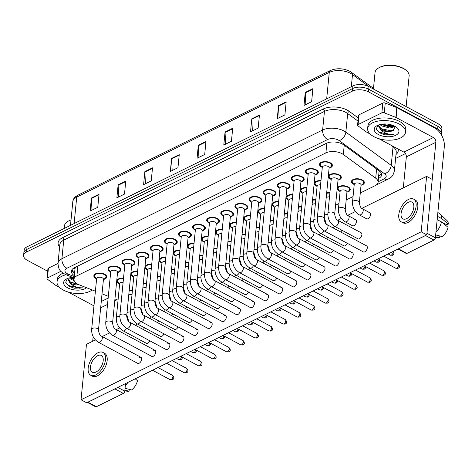 <?xml version="1.0" encoding="UTF-8"?>
<svg xmlns="http://www.w3.org/2000/svg" width="472" height="472" viewBox="0 0 472 472"><rect width="100%" height="100%" fill="white"/><g stroke="black" fill="none" stroke-linecap="round" stroke-linejoin="round"><path stroke-width="0.71" d="M339.799 191.349A6.472 3.292 5.6 0 1 339.48 191.184A6.472 3.292 5.6 0 1 337.368 188.417A6.472 3.292 5.6 0 1 341.344 185.815A6.472 3.292 5.6 0 1 348.135 186.912A6.472 3.292 5.6 0 1 350.248 189.679A6.472 3.292 5.6 0 1 347.298 192.08M353.906 184.381A6.472 3.292 5.6 0 1 353.587 184.222A6.472 3.292 5.6 0 1 351.475 181.454A6.472 3.292 5.6 0 1 355.445 178.853A6.472 3.292 5.6 0 1 362.242 179.95A6.472 3.292 5.6 0 1 364.354 182.717A6.472 3.292 5.6 0 1 361.399 185.118M316.777 186.257A6.472 3.292 5.6 0 1 316.458 186.098A6.472 3.292 5.6 0 1 314.346 183.331A6.472 3.292 5.6 0 1 320.984 180.67M302.67 193.225A6.472 3.292 5.6 0 1 302.351 193.06A6.472 3.292 5.6 0 1 300.239 190.293A6.472 3.292 5.6 0 1 306.883 187.638M288.563 200.187A6.472 3.292 5.6 0 1 288.245 200.028A6.472 3.292 5.6 0 1 286.132 197.261A6.472 3.292 5.6 0 1 292.776 194.6M274.462 207.149A6.472 3.292 5.6 0 1 274.143 206.99A6.472 3.292 5.6 0 1 272.031 204.223A6.472 3.292 5.6 0 1 278.669 201.562M260.355 214.117A6.472 3.292 5.6 0 1 260.037 213.958A6.472 3.292 5.6 0 1 257.924 211.185A6.472 3.292 5.6 0 1 264.568 208.53M246.254 221.079A6.472 3.292 5.6 0 1 245.936 220.92A6.472 3.292 5.6 0 1 243.823 218.152A6.472 3.292 5.6 0 1 250.461 215.492M232.147 228.047A6.472 3.292 5.6 0 1 231.829 227.882A6.472 3.292 5.6 0 1 229.716 225.114A6.472 3.292 5.6 0 1 236.36 222.459M218.04 235.009A6.472 3.292 5.6 0 1 217.722 234.85A6.472 3.292 5.6 0 1 215.61 232.082A6.472 3.292 5.6 0 1 222.253 229.422M203.939 241.971A6.472 3.292 5.6 0 1 203.621 241.811A6.472 3.292 5.6 0 1 201.509 239.044A6.472 3.292 5.6 0 1 208.146 236.383M189.832 248.939A6.472 3.292 5.6 0 1 189.514 248.779A6.472 3.292 5.6 0 1 187.402 246.006A6.472 3.292 5.6 0 1 194.045 243.351M175.726 255.901A6.472 3.292 5.6 0 1 175.413 255.741A6.472 3.292 5.6 0 1 173.301 252.974A6.472 3.292 5.6 0 1 179.938 250.313M161.625 262.869A6.472 3.292 5.6 0 1 161.306 262.703A6.472 3.292 5.6 0 1 159.194 259.936A6.472 3.292 5.6 0 1 165.837 257.281M147.518 269.831A6.472 3.292 5.6 0 1 147.199 269.671A6.472 3.292 5.6 0 1 145.087 266.904A6.472 3.292 5.6 0 1 151.73 264.243M133.417 276.793A6.472 3.292 5.6 0 1 133.098 276.633A6.472 3.292 5.6 0 1 130.986 273.866A6.472 3.292 5.6 0 1 137.623 271.205M119.31 283.76A6.472 3.292 5.6 0 1 118.991 283.601A6.472 3.292 5.6 0 1 116.879 280.828A6.472 3.292 5.6 0 1 123.522 278.173M330.878 179.295A6.472 3.292 5.6 0 1 330.559 179.136A6.472 3.292 5.6 0 1 328.447 176.363A6.472 3.292 5.6 0 1 332.424 173.761A6.472 3.292 5.6 0 1 339.215 174.858A6.472 3.292 5.6 0 1 341.327 177.625A6.472 3.292 5.6 0 1 338.377 180.027M307.856 174.203A6.472 3.292 5.6 0 1 307.537 174.044A6.472 3.292 5.6 0 1 305.425 171.277A6.472 3.292 5.6 0 1 309.396 168.675A6.472 3.292 5.6 0 1 316.193 169.772A6.472 3.292 5.6 0 1 318.305 172.54A6.472 3.292 5.6 0 1 315.355 174.941M293.749 181.171A6.472 3.292 5.6 0 1 293.431 181.006A6.472 3.292 5.6 0 1 291.318 178.239A6.472 3.292 5.6 0 1 295.295 175.637A6.472 3.292 5.6 0 1 302.086 176.734A6.472 3.292 5.6 0 1 304.198 179.502A6.472 3.292 5.6 0 1 301.248 181.903M279.642 188.133A6.472 3.292 5.6 0 1 279.33 187.974A6.472 3.292 5.6 0 1 277.217 185.207A6.472 3.292 5.6 0 1 281.188 182.605A6.472 3.292 5.6 0 1 287.985 183.697A6.472 3.292 5.6 0 1 290.097 186.47A6.472 3.292 5.6 0 1 287.141 188.871M265.541 195.101A6.472 3.292 5.6 0 1 265.223 194.936A6.472 3.292 5.6 0 1 263.111 192.169A6.472 3.292 5.6 0 1 267.081 189.567A6.472 3.292 5.6 0 1 273.878 190.664A6.472 3.292 5.6 0 1 275.99 193.431A6.472 3.292 5.6 0 1 273.04 195.833M251.434 202.063A6.472 3.292 5.6 0 1 251.116 201.904A6.472 3.292 5.6 0 1 249.004 199.131A6.472 3.292 5.6 0 1 252.98 196.529A6.472 3.292 5.6 0 1 259.777 197.626A6.472 3.292 5.6 0 1 261.889 200.393A6.472 3.292 5.6 0 1 258.933 202.801M237.333 209.025A6.472 3.292 5.6 0 1 237.015 208.866A6.472 3.292 5.6 0 1 234.903 206.099A6.472 3.292 5.6 0 1 238.873 203.497A6.472 3.292 5.6 0 1 245.67 204.594A6.472 3.292 5.6 0 1 247.782 207.361A6.472 3.292 5.6 0 1 244.832 209.763M223.227 215.993A6.472 3.292 5.6 0 1 222.908 215.828A6.472 3.292 5.6 0 1 220.796 213.061A6.472 3.292 5.6 0 1 224.772 210.459A6.472 3.292 5.6 0 1 231.563 211.556A6.472 3.292 5.6 0 1 233.675 214.323A6.472 3.292 5.6 0 1 230.725 216.725M209.12 222.955A6.472 3.292 5.6 0 1 208.807 222.796A6.472 3.292 5.6 0 1 206.695 220.029A6.472 3.292 5.6 0 1 210.665 217.427A6.472 3.292 5.6 0 1 217.462 218.518A6.472 3.292 5.6 0 1 219.574 221.291A6.472 3.292 5.6 0 1 216.618 223.693M195.019 229.923A6.472 3.292 5.6 0 1 194.7 229.758A6.472 3.292 5.6 0 1 192.588 226.991A6.472 3.292 5.6 0 1 196.558 224.389A6.472 3.292 5.6 0 1 203.355 225.486A6.472 3.292 5.6 0 1 205.468 228.253A6.472 3.292 5.6 0 1 202.517 230.655M180.912 236.885A6.472 3.292 5.6 0 1 180.593 236.726A6.472 3.292 5.6 0 1 178.481 233.953A6.472 3.292 5.6 0 1 182.457 231.351A6.472 3.292 5.6 0 1 189.254 232.448A6.472 3.292 5.6 0 1 191.367 235.215A6.472 3.292 5.6 0 1 188.411 237.622M166.811 243.847A6.472 3.292 5.6 0 1 166.492 243.688A6.472 3.292 5.6 0 1 164.38 240.921A6.472 3.292 5.6 0 1 168.351 238.319A6.472 3.292 5.6 0 1 175.147 239.416A6.472 3.292 5.6 0 1 177.26 242.183A6.472 3.292 5.6 0 1 174.304 244.584M152.704 250.815A6.472 3.292 5.6 0 1 152.385 250.65A6.472 3.292 5.6 0 1 150.273 247.883A6.472 3.292 5.6 0 1 154.25 245.281A6.472 3.292 5.6 0 1 161.04 246.378A6.472 3.292 5.6 0 1 163.153 249.145A6.472 3.292 5.6 0 1 160.203 251.547M138.597 257.777A6.472 3.292 5.6 0 1 138.284 257.618A6.472 3.292 5.6 0 1 136.172 254.85A6.472 3.292 5.6 0 1 140.143 252.249A6.472 3.292 5.6 0 1 146.94 253.34A6.472 3.292 5.6 0 1 149.052 256.113A6.472 3.292 5.6 0 1 146.096 258.514M124.496 264.745A6.472 3.292 5.6 0 1 124.177 264.58A6.472 3.292 5.6 0 1 122.065 261.812A6.472 3.292 5.6 0 1 126.036 259.211A6.472 3.292 5.6 0 1 132.833 260.308A6.472 3.292 5.6 0 1 134.945 263.075A6.472 3.292 5.6 0 1 131.995 265.476M110.389 271.707A6.472 3.292 5.6 0 1 110.07 271.548A6.472 3.292 5.6 0 1 107.958 268.774A6.472 3.292 5.6 0 1 111.935 266.173A6.472 3.292 5.6 0 1 118.732 267.27A6.472 3.292 5.6 0 1 120.844 270.037A6.472 3.292 5.6 0 1 117.888 272.444M96.288 278.669A6.472 3.292 5.6 0 1 95.969 278.51A6.472 3.292 5.6 0 1 93.857 275.742A6.472 3.292 5.6 0 1 97.828 273.14A6.472 3.292 5.6 0 1 104.625 274.238A6.472 3.292 5.6 0 1 106.737 277.005A6.472 3.292 5.6 0 1 103.781 279.406M321.957 167.241A6.472 3.292 5.6 0 1 321.638 167.082A6.472 3.292 5.6 0 1 319.526 164.309A6.472 3.292 5.6 0 1 323.503 161.707A6.472 3.292 5.6 0 1 330.3 162.805A6.472 3.292 5.6 0 1 332.412 165.572A6.472 3.292 5.6 0 1 329.456 167.979M360.283 192.995L375.146 185.661A11.422 5.811 -174.4 0 0 378.078 182.245A11.422 5.811 -174.4 0 0 375.694 178.204L343.321 154.492A11.422 5.811 -174.4 0 0 341.976 153.654A11.422 5.811 -174.4 0 0 325.898 152.893L76.912 275.837A11.422 5.811 -174.4 0 0 73.986 279.247A11.422 5.811 -174.4 0 0 79.29 284.864L95.397 291.218M73.986 279.247L75.007 268.816A11.422 5.811 5.6 0 1 75.732 267.087M378.078 182.245L379.116 170.893A11.422 7.452 -53.8 0 0 379.187 170.852M335.568 205.202L338.949 203.532M346.183 199.963L353.05 196.57M102.029 293.838L108.318 296.322M114.95 298.935L118.047 300.162M326.671 192.877A6.472 3.292 5.6 0 1 329.904 192.723M312.57 199.839A6.472 3.292 5.6 0 1 315.797 199.685M298.463 206.807A6.472 3.292 5.6 0 1 301.697 206.653M284.356 213.769A6.472 3.292 5.6 0 1 287.59 213.615M270.255 220.731A6.472 3.292 5.6 0 1 273.489 220.583M256.148 227.699A6.472 3.292 5.6 0 1 259.382 227.545M242.047 234.661A6.472 3.292 5.6 0 1 245.275 234.507M227.941 241.629A6.472 3.292 5.6 0 1 231.174 241.475M213.834 248.591A6.472 3.292 5.6 0 1 217.067 248.437M199.733 255.553A6.472 3.292 5.6 0 1 202.966 255.405M185.626 262.52A6.472 3.292 5.6 0 1 188.859 262.367M171.525 269.482A6.472 3.292 5.6 0 1 174.752 269.329M157.418 276.45A6.472 3.292 5.6 0 1 160.651 276.297M143.311 283.412A6.472 3.292 5.6 0 1 146.544 283.259M129.21 290.374A6.472 3.292 5.6 0 1 132.443 290.227M71.567 277.495A15.228 7.753 -174.4 0 0 74.098 278.073M382.178 124.124A15.228 7.753 -174.4 0 0 392.12 125.104M47.684 271.252L27.329 260.326A11.422 5.811 5.6 0 1 23.6 255.44L23.854 252.833A11.422 5.811 5.6 0 1 26.786 249.422L352.667 88.512A11.422 5.811 5.6 0 1 368.738 89.267L437.916 126.39A11.422 5.811 5.6 0 1 441.644 131.275A11.422 5.811 5.6 0 0 437.916 126.39L368.738 89.267A11.422 5.811 5.6 0 0 352.667 88.512L26.786 249.422A11.422 5.811 5.6 0 0 23.854 252.833L24.113 250.225A11.422 5.811 5.6 0 1 27.04 246.815L352.92 85.904A11.422 5.811 5.6 0 1 368.998 86.659L438.169 123.776A11.422 5.811 5.6 0 1 441.898 128.667L441.391 133.883A11.422 5.811 5.6 0 1 441.226 134.597M91.981 210.152L91.397 198.494A3.044 2.03 -116.3 0 1 91.409 198.022L90.128 211.061L97.763 207.291L99.043 194.246L91.409 198.022M118.708 196.948L118.13 185.29A3.044 2.03 -116.3 0 1 118.142 184.817L116.861 197.862L124.496 194.092L125.776 181.047L118.142 184.817M145.441 183.75L144.863 172.091A3.044 2.03 -116.3 0 1 144.869 171.619L143.594 184.664L151.229 180.894L152.509 167.849L144.869 171.619M172.174 170.551L171.596 158.893A3.044 2.03 -116.3 0 1 171.602 158.421L170.327 171.466L177.962 167.696L179.242 154.651L171.602 158.421M305.838 104.554L305.254 92.895A3.044 2.03 -116.3 0 1 305.266 92.424L303.986 105.468L311.626 101.698L312.906 88.653L305.266 92.424M279.105 117.752L278.521 106.094A3.044 2.03 -116.3 0 1 278.533 105.622L277.253 118.667L284.893 114.897L286.174 101.852L278.533 105.622M252.372 130.95L251.788 119.292A3.044 2.03 -116.3 0 1 251.8 118.82L250.52 131.865L258.16 128.095L259.441 115.05L251.8 118.82M225.64 144.155L225.061 132.49A3.044 2.03 -116.3 0 1 225.067 132.024L223.787 145.063L231.427 141.293L232.708 128.248L225.067 132.024M198.907 157.353L198.328 145.695A3.044 2.03 -116.3 0 1 198.334 145.223L197.06 158.267L204.695 154.492L205.975 141.452L198.334 145.223M378.444 178.463L378.686 178.345A11.422 5.811 -174.4 0 0 381.618 174.935A11.422 5.811 -174.4 0 0 379.24 170.893L343.793 144.934A11.422 5.811 -174.4 0 0 342.442 144.09A11.422 5.811 -174.4 0 0 326.37 143.335L74.322 267.783A11.422 5.811 -174.4 0 0 71.396 271.199A11.422 5.811 -174.4 0 0 74.34 275.624M74.033 278.728A15.228 7.753 5.6 0 1 70.564 277.861A15.228 7.753 5.6 0 0 74.033 278.728M393.471 125.605A15.228 7.753 5.6 0 1 381.169 124.496A15.228 7.753 5.6 0 0 393.471 125.605M23.6 255.44A11.422 5.811 5.6 0 1 26.532 252.03L352.413 91.12A11.422 5.811 5.6 0 1 368.484 91.875L437.662 128.998A11.422 5.811 5.6 0 1 441.391 133.883M405.43 153.601L395.601 158.456M74.594 273.017A11.422 5.811 5.6 0 1 71.815 269.919M381.453 173.602A11.422 5.811 5.6 0 1 378.945 175.737L378.703 175.855M324.105 230.849C319.444 227.858 317.184 223.563 317.326 217.958L322.305 167.218A3.428 1.746 5.6 0 1 324.406 165.837A3.428 1.746 5.6 0 1 328.005 166.421A3.428 1.746 5.6 0 1 329.126 167.885L324.146 218.624C324.73 222.395 325.798 224.454 327.344 224.814A3.428 1.87 118.2 0 1 327.798 227.705A3.428 1.87 118.2 0 1 325.432 230.767A3.428 1.87 118.2 0 1 325.291 230.832A3.428 1.87 118.2 0 1 324.105 230.849L363.416 251.948A3.428 1.87 -61.8 0 0 364.744 251.865A3.428 1.87 -61.8 0 0 367.11 248.797A3.428 1.87 -61.8 0 0 366.656 245.912A3.428 1.87 -61.8 0 0 365.322 245.995M322.264 167.625L320.748 165.725A5.711 2.909 5.6 0 1 320.287 164.386A5.711 2.909 5.6 0 1 323.792 162.091A5.711 2.909 5.6 0 1 329.786 163.058A5.711 2.909 5.6 0 1 331.651 165.501A5.711 2.909 5.6 0 1 330.937 166.728L329.084 168.292M327.875 213.444L331.226 179.272A3.428 1.746 5.6 0 1 333.326 177.891A3.428 1.746 5.6 0 1 336.925 178.475A3.428 1.746 5.6 0 1 338.041 179.938L334.689 214.117C335.273 217.881 336.341 219.94 337.887 220.3A3.428 1.87 118.2 0 1 338.56 222.188A3.428 1.87 118.2 0 1 335.834 226.318A3.428 1.87 118.2 0 1 334.648 226.342C329.987 223.344 327.727 219.049 327.875 213.444A3.428 1.746 5.6 0 1 328.612 212.494A3.428 1.746 5.6 0 1 333.574 212.648A3.428 1.746 5.6 0 1 334.689 214.117M331.185 179.679L329.668 177.779A5.711 2.909 5.6 0 1 329.208 176.44A5.711 2.909 5.6 0 1 332.713 174.144A5.711 2.909 5.6 0 1 338.707 175.112A5.711 2.909 5.6 0 1 340.572 177.555A5.711 2.909 5.6 0 1 339.858 178.776L338.005 180.345M352.519 201.969L354.248 184.357A3.428 1.746 5.6 0 1 356.354 182.983A3.428 1.746 5.6 0 1 359.947 183.561A3.428 1.746 5.6 0 1 361.068 185.03L359.339 202.635C359.924 206.4 360.991 208.465 362.537 208.825A3.428 1.87 118.2 0 1 363.204 210.713A3.428 1.87 118.2 0 1 360.484 214.843A3.428 1.87 118.2 0 1 359.298 214.86C354.637 211.869 352.377 207.574 352.519 201.969A3.428 1.746 5.6 0 1 353.262 201.019A3.428 1.746 5.6 0 1 358.224 201.172A3.428 1.746 5.6 0 1 359.339 202.635M354.207 184.764L352.696 182.87A5.711 2.909 5.6 0 1 352.23 181.525A5.711 2.909 5.6 0 1 355.735 179.23A5.711 2.909 5.6 0 1 361.735 180.198A5.711 2.909 5.6 0 1 363.593 182.64A5.711 2.909 5.6 0 1 362.879 183.868L361.027 185.431M309.998 237.817C305.337 234.826 303.077 230.525 303.225 224.926L308.198 174.18A3.428 1.746 5.6 0 1 310.305 172.805A3.428 1.746 5.6 0 1 313.898 173.383A3.428 1.746 5.6 0 1 315.019 174.852L310.045 225.592C310.629 229.357 311.691 231.422 313.237 231.776A3.428 1.87 118.2 0 1 313.697 234.667A3.428 1.87 118.2 0 1 311.331 237.735A3.428 1.87 118.2 0 1 311.19 237.799A3.428 1.87 118.2 0 1 309.998 237.817L349.309 258.91A3.428 1.87 -61.8 0 0 350.643 258.827A3.428 1.87 -61.8 0 0 353.009 255.759A3.428 1.87 -61.8 0 0 352.549 252.874A3.428 1.87 -61.8 0 0 351.215 252.957M308.157 174.587L306.647 172.693A5.711 2.909 5.6 0 1 306.18 171.348A5.711 2.909 5.6 0 1 309.685 169.053A5.711 2.909 5.6 0 1 315.685 170.02A5.711 2.909 5.6 0 1 317.55 172.463A5.711 2.909 5.6 0 1 316.83 173.69L314.977 175.254M295.891 244.779C291.236 241.788 288.976 237.493 289.118 231.888L294.097 181.148A3.428 1.746 5.6 0 1 296.198 179.767A3.428 1.746 5.6 0 1 299.797 180.351A3.428 1.746 5.6 0 1 300.912 181.814L295.938 232.554C296.522 236.319 297.584 238.384 299.136 238.743A3.428 1.87 118.2 0 1 299.59 241.629A3.428 1.87 118.2 0 1 297.224 244.697A3.428 1.87 118.2 0 1 297.083 244.762A3.428 1.87 118.2 0 1 295.891 244.779L335.203 265.878A3.428 1.87 -61.8 0 0 336.536 265.789A3.428 1.87 -61.8 0 0 338.902 262.727A3.428 1.87 -61.8 0 0 338.448 259.836A3.428 1.87 -61.8 0 0 337.114 259.924M294.056 181.555L292.54 179.655A5.711 2.909 5.6 0 1 292.079 178.316A5.711 2.909 5.6 0 1 295.584 176.021A5.711 2.909 5.6 0 1 301.578 176.988A5.711 2.909 5.6 0 1 303.443 179.431A5.711 2.909 5.6 0 1 302.729 180.652L300.876 182.221M281.79 251.747C277.129 248.756 274.869 244.455 275.017 238.85L279.99 188.11A3.428 1.746 5.6 0 1 282.091 186.735A3.428 1.746 5.6 0 1 285.69 187.313A3.428 1.746 5.6 0 1 286.811 188.776L281.837 239.522C282.415 243.286 283.483 245.346 285.029 245.705A3.428 1.87 118.2 0 1 285.489 248.596A3.428 1.87 118.2 0 1 283.123 251.659A3.428 1.87 118.2 0 1 282.976 251.723A3.428 1.87 118.2 0 1 281.79 251.747L321.102 272.84A3.428 1.87 -61.8 0 0 322.435 272.757A3.428 1.87 -61.8 0 0 324.801 269.689A3.428 1.87 -61.8 0 0 324.341 266.804A3.428 1.87 -61.8 0 0 323.007 266.887M279.949 188.517L278.439 186.617A5.711 2.909 5.6 0 1 277.973 185.278A5.711 2.909 5.6 0 1 281.477 182.983A5.711 2.909 5.6 0 1 287.472 183.95A5.711 2.909 5.6 0 1 289.336 186.393A5.711 2.909 5.6 0 1 288.622 187.62L286.769 189.183M267.683 258.709C263.022 255.718 260.768 251.423 260.91 245.818L265.883 195.078A3.428 1.746 5.6 0 1 267.99 193.697A3.428 1.746 5.6 0 1 271.589 194.275A3.428 1.746 5.6 0 1 272.704 195.744L267.73 246.484C268.314 250.248 269.376 252.313 270.922 252.673A3.428 1.87 118.2 0 1 271.382 255.558A3.428 1.87 118.2 0 1 269.016 258.627A3.428 1.87 118.2 0 1 268.875 258.691A3.428 1.87 118.2 0 1 267.683 258.709L306.995 279.808A3.428 1.87 -61.8 0 0 308.328 279.719A3.428 1.87 -61.8 0 0 310.694 276.657A3.428 1.87 -61.8 0 0 310.234 273.766A3.428 1.87 -61.8 0 0 308.906 273.848M265.848 195.479L264.332 193.585A5.711 2.909 5.6 0 1 263.866 192.246A5.711 2.909 5.6 0 1 267.376 189.95A5.711 2.909 5.6 0 1 273.371 190.912A5.711 2.909 5.6 0 1 275.235 193.355A5.711 2.909 5.6 0 1 274.521 194.582L272.663 196.151M323.993 230.79A3.428 1.87 118.2 0 1 321.733 233.286A3.428 1.87 118.2 0 1 320.541 233.304C315.88 230.312 313.626 226.011 313.768 220.412L317.119 186.233A3.428 1.746 5.6 0 1 320.577 184.823M317.078 186.641L315.567 184.747A5.711 2.909 5.6 0 1 315.101 183.401A5.711 2.909 5.6 0 1 320.948 181.059M309.892 237.758A3.428 1.87 118.2 0 1 307.626 240.248A3.428 1.87 118.2 0 1 306.44 240.266C301.779 237.274 299.519 232.979 299.661 227.374L303.012 193.201A3.428 1.746 5.6 0 1 306.476 191.785M302.977 193.603L301.46 191.709A5.711 2.909 5.6 0 1 300.994 190.369A5.711 2.909 5.6 0 1 306.841 188.021M295.785 244.72A3.428 1.87 118.2 0 1 293.525 247.216A3.428 1.87 118.2 0 1 292.333 247.234C287.672 244.242 285.412 239.941 285.56 234.336L288.911 200.163A3.428 1.746 5.6 0 1 292.369 198.753M288.87 200.57L287.354 198.671A5.711 2.909 5.6 0 1 286.893 197.331A5.711 2.909 5.6 0 1 292.74 194.983M358.065 124.584A1.906 0.968 -174.4 0 0 357.575 125.157L358.531 115.369A1.906 0.968 5.6 0 1 359.021 114.802L358.065 124.584L381.866 112.832L382.827 103.049A1.906 0.968 5.6 0 1 385.24 103.055L396.799 107.616A1.906 0.968 5.6 0 1 397.064 107.734L434.34 127.741A15.228 10.142 -116.3 0 1 444.305 146.821L435.385 237.799A1.906 1.038 118.2 0 1 433.957 240.059L425.52 235.534A1.906 1.038 -61.8 0 0 425.88 235.292M359.021 114.802L382.827 103.049M398.179 248.968A1.906 1.038 -61.8 0 0 398.533 248.856L406.97 253.387L433.957 240.059M406.97 253.387A1.906 1.038 118.2 0 1 406.227 253.434L398.038 249.039M398.533 248.856L425.52 235.534M435.385 237.799L426.953 233.274L435.874 142.29A3.805 2.537 63.7 0 0 433.379 137.523L396.102 117.516A1.906 0.968 -174.4 0 0 395.843 117.398L384.285 112.837A1.906 0.968 -174.4 0 0 381.866 112.832M403.3 187.897L406.339 156.875A3.805 2.537 63.7 0 0 403.849 152.102L378.845 138.685M357.575 125.157A1.906 0.968 -174.4 0 0 357.971 125.829L366.343 131.959A1.906 0.968 -174.4 0 0 366.573 132.101L370.119 134.007M47.46 277.949A1.906 0.968 -174.4 0 0 46.97 278.521L47.926 268.739A1.906 0.968 5.6 0 1 48.415 268.167L47.46 277.949L60.912 271.306M48.415 268.167L57.997 263.441M125.522 383.6L124.779 391.17A1.906 1.038 118.2 0 1 123.351 393.424L114.914 388.898A1.906 1.038 -61.8 0 0 115.274 388.657M87.574 402.333A1.906 1.038 -61.8 0 0 87.928 402.227L96.359 406.752L123.351 393.424M96.359 406.752A1.906 1.038 118.2 0 1 95.621 406.799L87.432 402.404M87.928 402.227L114.914 388.898M92.689 341.262L93.143 336.648M93.952 305.968A3.805 2.537 63.7 0 0 93.244 305.472L68.239 292.056M46.97 278.521A1.906 0.968 -174.4 0 0 47.365 279.194L55.737 285.33A1.906 0.968 -174.4 0 0 55.961 285.466L59.513 287.371M373.853 136.656A19.033 9.688 5.6 0 1 367.641 128.514A19.033 9.688 5.6 0 1 379.329 120.861A19.033 9.688 5.6 0 1 399.312 124.083A19.033 9.688 5.6 0 1 405.525 132.231A19.033 9.688 5.6 0 1 393.837 139.883A19.033 9.688 5.6 0 1 373.853 136.656M367.641 128.514L367.894 125.906A19.033 9.688 5.6 0 1 379.582 118.254A19.033 9.688 5.6 0 1 399.566 121.475A19.033 9.688 5.6 0 1 405.778 129.617L405.525 132.231M373.423 89.031L375.033 72.611A17.128 8.72 5.6 0 1 378.839 67.803A17.128 8.72 5.6 0 1 403.536 68.623A17.128 8.72 5.6 0 1 406.333 70.499A17.128 8.72 5.6 0 1 409.13 75.951L406.126 106.584M378.839 67.803L379.488 67.437A16.367 8.331 5.6 0 1 403.094 68.222A16.367 8.331 5.6 0 1 405.761 70.015L406.333 70.499M380.933 124.319L389.966 127.045L394.462 126.053M379.948 124.537L381.547 125.859L389.86 128.083L395.194 126.443M378.485 125.216L381.24 128.962C385.164 131.116 389.028 131.7 392.834 130.714L395.412 126.573M392.834 130.714A8.608 4.378 5.6 0 1 381.146 129.953A8.608 4.378 5.6 0 1 380.656 129.67L378.391 125.729L378.461 124.997M378.573 124.956L378.391 125.729M394.881 126.272A12.414 6.319 5.6 0 1 396.911 127.629A12.414 6.319 5.6 0 1 394.633 135.765A12.414 6.319 5.6 0 1 378.278 134.467A12.414 6.319 5.6 0 1 376.986 125.676A12.414 6.319 5.6 0 1 394.881 126.272M378.019 125.174L376.29 128.903L379.388 132.72L384.898 134.88L393.318 134.449C388.544 134.608 384.456 133.169 381.046 130.113L380.656 129.67M381.111 124.455L390.94 126.567L394.374 126.107M380.703 128.596L390.533 130.709L394.091 130.213M376.544 129.723L379.264 132.16L390.132 134.85L393.318 134.449M92.193 289.955A19.033 9.688 5.6 0 1 63.248 290.02A19.033 9.688 5.6 0 1 57.035 281.878A19.033 9.688 5.6 0 1 66.062 274.728M57.035 281.878L57.289 279.271A19.033 9.688 5.6 0 1 63.106 273.158M64.18 228.472L64.428 225.976A17.128 8.72 5.6 0 1 68.234 221.167A17.128 8.72 5.6 0 1 71.012 219.976M68.234 221.167L68.882 220.802A16.367 8.331 5.6 0 1 71.03 219.84M70.328 277.689L73.968 279.56M69.343 277.902L70.942 279.223L74.192 280.704M67.879 278.586L70.635 282.333L78.57 284.557M79.196 284.822A8.608 4.378 5.6 0 1 70.54 283.318A8.608 4.378 5.6 0 1 70.051 283.035L67.785 279.099L67.856 278.368M67.968 278.327L67.785 279.099M86.606 287.749A12.414 6.319 5.6 0 1 67.673 287.837A12.414 6.319 5.6 0 1 66.381 279.04A12.414 6.319 5.6 0 1 72.771 277.383M67.413 278.539L65.685 282.274L68.782 286.091L74.287 288.25L82.712 287.814C77.939 287.979 73.844 286.533 70.44 283.477L70.051 283.035M70.505 277.819L73.992 279.158M70.098 281.961L77.485 284.008M65.938 283.088L68.658 285.525L79.52 288.215L82.712 287.814M345.238 209.603L346.961 191.992A3.428 1.746 5.6 0 0 345.846 190.529A3.428 1.746 5.6 0 0 342.247 189.945A3.428 1.746 5.6 0 0 340.141 191.325L338.418 208.931A3.428 1.746 5.6 0 1 339.156 207.981A3.428 1.746 5.6 0 1 344.118 208.134A3.428 1.746 5.6 0 1 345.238 209.603C345.817 213.368 346.885 215.427 348.43 215.787A3.428 1.87 118.2 0 1 349.103 217.675A3.428 1.87 118.2 0 1 346.377 221.805A3.428 1.87 118.2 0 1 345.191 221.828L352.56 225.781A3.428 1.87 -61.8 0 0 353.888 225.699A3.428 1.87 -61.8 0 0 356.254 222.631A3.428 1.87 -61.8 0 0 355.799 219.74A3.428 1.87 -61.8 0 0 354.466 219.828M340.707 231.982A3.428 1.87 -61.8 0 0 341.905 230.236M326.6 238.95A3.428 1.87 -61.8 0 0 327.798 237.198M312.493 245.912A3.428 1.87 -61.8 0 0 313.697 244.16M298.392 252.88A3.428 1.87 -61.8 0 0 299.59 251.128M284.286 259.842A3.428 1.87 -61.8 0 0 285.489 258.09M270.185 266.804A3.428 1.87 -61.8 0 0 271.382 265.058M256.078 273.772A3.428 1.87 -61.8 0 0 257.275 272.019M241.971 280.734A3.428 1.87 -61.8 0 0 243.174 278.981M227.87 287.702A3.428 1.87 -61.8 0 0 229.067 285.949M213.763 294.664A3.428 1.87 -61.8 0 0 214.966 292.911M199.662 301.626A3.428 1.87 -61.8 0 0 200.86 299.879M185.555 308.594A3.428 1.87 -61.8 0 0 186.753 306.841M171.448 315.556A3.428 1.87 -61.8 0 0 172.652 313.803M157.347 322.523A3.428 1.87 -61.8 0 0 158.545 320.771M143.24 329.486A3.428 1.87 -61.8 0 0 144.444 327.733M359.298 214.86L366.661 218.813A3.428 1.87 -61.8 0 0 367.995 218.731A3.428 1.87 -61.8 0 0 370.361 215.663A3.428 1.87 -61.8 0 0 369.901 212.778A3.428 1.87 -61.8 0 0 368.573 212.86M126.531 328.294A3.428 1.87 118.2 0 1 124.266 330.783A3.428 1.87 118.2 0 1 123.08 330.807L146.42 343.327A3.428 1.87 -61.8 0 0 147.748 343.244A3.428 1.87 -61.8 0 0 149.872 340.819M140.632 321.332A3.428 1.87 118.2 0 1 138.373 323.822A3.428 1.87 118.2 0 1 137.181 323.839L160.521 336.365A3.428 1.87 -61.8 0 0 161.855 336.282A3.428 1.87 -61.8 0 0 163.973 333.851M154.739 314.364A3.428 1.87 118.2 0 1 152.474 316.859A3.428 1.87 118.2 0 1 151.288 316.877L174.628 329.403A3.428 1.87 -61.8 0 0 175.962 329.314A3.428 1.87 -61.8 0 0 178.08 326.889M168.846 307.402A3.428 1.87 118.2 0 1 166.581 309.892A3.428 1.87 118.2 0 1 165.395 309.909L188.729 322.435A3.428 1.87 -61.8 0 0 190.063 322.352A3.428 1.87 -61.8 0 0 192.181 319.928M98.477 330.058L103.451 279.318A3.428 1.746 5.6 0 0 102.33 277.849A3.428 1.746 5.6 0 0 98.736 277.27A3.428 1.746 5.6 0 0 96.63 278.645L91.656 329.391A3.428 1.746 5.6 0 1 92.394 328.441A3.428 1.746 5.6 0 1 97.356 328.589A3.428 1.746 5.6 0 1 98.477 330.058C99.061 333.822 100.123 335.881 101.669 336.241A3.428 1.87 118.2 0 1 102.129 339.132A3.428 1.87 118.2 0 1 99.763 342.2A3.428 1.87 118.2 0 1 99.621 342.265A3.428 1.87 118.2 0 1 98.43 342.283L137.741 363.375A3.428 1.87 -61.8 0 0 139.075 363.292A3.428 1.87 -61.8 0 0 141.441 360.224A3.428 1.87 -61.8 0 0 140.98 357.339A3.428 1.87 -61.8 0 0 139.647 357.422M112.578 323.09L117.557 272.35A3.428 1.746 5.6 0 0 116.436 270.887A3.428 1.746 5.6 0 0 112.837 270.303A3.428 1.746 5.6 0 0 110.737 271.683L105.757 322.423A3.428 1.746 5.6 0 1 106.501 321.473A3.428 1.746 5.6 0 1 111.463 321.627A3.428 1.746 5.6 0 1 112.578 323.09C113.162 326.86 114.23 328.919 115.776 329.279A3.428 1.87 118.2 0 1 116.23 332.17A3.428 1.87 118.2 0 1 113.864 335.232A3.428 1.87 118.2 0 1 113.722 335.297A3.428 1.87 118.2 0 1 112.537 335.315L151.848 356.413A3.428 1.87 -61.8 0 0 153.176 356.331A3.428 1.87 -61.8 0 0 155.542 353.262A3.428 1.87 -61.8 0 0 155.087 350.377A3.428 1.87 -61.8 0 0 153.754 350.46M126.685 316.128L131.659 265.388A3.428 1.746 5.6 0 0 130.543 263.919A3.428 1.746 5.6 0 0 126.944 263.341A3.428 1.746 5.6 0 0 124.838 264.721L119.864 315.461A3.428 1.746 5.6 0 1 120.602 314.511A3.428 1.746 5.6 0 1 125.564 314.665A3.428 1.746 5.6 0 1 126.685 316.128C127.269 319.892 128.331 321.957 129.877 322.317A3.428 1.87 118.2 0 1 130.337 325.202A3.428 1.87 118.2 0 1 127.971 328.27A3.428 1.87 118.2 0 1 127.829 328.335A3.428 1.87 118.2 0 1 126.638 328.353L165.949 349.445A3.428 1.87 -61.8 0 0 167.283 349.363A3.428 1.87 -61.8 0 0 169.649 346.3A3.428 1.87 -61.8 0 0 169.188 343.409A3.428 1.87 -61.8 0 0 167.861 343.492M140.786 309.166L145.765 258.42A3.428 1.746 5.6 0 0 144.644 256.957A3.428 1.746 5.6 0 0 141.045 256.379A3.428 1.746 5.6 0 0 138.945 257.753L133.971 308.493A3.428 1.746 5.6 0 1 134.709 307.543A3.428 1.746 5.6 0 1 139.671 307.697A3.428 1.746 5.6 0 1 140.786 309.166C141.37 312.93 142.438 314.989 143.984 315.349A3.428 1.87 118.2 0 1 144.444 318.24A3.428 1.87 118.2 0 1 142.078 321.302A3.428 1.87 118.2 0 1 141.93 321.367A3.428 1.87 118.2 0 1 140.744 321.391L180.056 342.483A3.428 1.87 -61.8 0 0 181.39 342.401A3.428 1.87 -61.8 0 0 183.755 339.333A3.428 1.87 -61.8 0 0 183.295 336.447A3.428 1.87 -61.8 0 0 181.962 336.53M182.947 300.434A3.428 1.87 118.2 0 1 180.688 302.93A3.428 1.87 118.2 0 1 179.496 302.947L202.836 315.473A3.428 1.87 -61.8 0 0 204.169 315.384A3.428 1.87 -61.8 0 0 206.288 312.96M197.054 293.472A3.428 1.87 118.2 0 1 194.788 295.962A3.428 1.87 118.2 0 1 193.603 295.985L216.943 308.505A3.428 1.87 -61.8 0 0 218.27 308.422A3.428 1.87 -61.8 0 0 220.394 305.998M211.155 286.51A3.428 1.87 118.2 0 1 208.895 289A3.428 1.87 118.2 0 1 207.704 289.017L231.044 301.543A3.428 1.87 -61.8 0 0 232.377 301.46A3.428 1.87 -61.8 0 0 234.495 299.03M225.262 279.542A3.428 1.87 118.2 0 1 222.996 282.038A3.428 1.87 118.2 0 1 221.81 282.055L245.151 294.581A3.428 1.87 -61.8 0 0 246.484 294.493A3.428 1.87 -61.8 0 0 248.602 292.068M239.369 272.58A3.428 1.87 118.2 0 1 237.103 275.07A3.428 1.87 118.2 0 1 235.917 275.087L259.252 287.613A3.428 1.87 -61.8 0 0 260.585 287.531A3.428 1.87 -61.8 0 0 262.703 285.106M154.893 302.198L159.866 251.458A3.428 1.746 5.6 0 0 158.751 249.995A3.428 1.746 5.6 0 0 155.152 249.411A3.428 1.746 5.6 0 0 153.046 250.791L148.072 301.531A3.428 1.746 5.6 0 1 148.816 300.581A3.428 1.746 5.6 0 1 153.778 300.735A3.428 1.746 5.6 0 1 154.893 302.198C155.477 305.962 156.539 308.027 158.09 308.387A3.428 1.87 118.2 0 1 158.545 311.272A3.428 1.87 118.2 0 1 156.179 314.34A3.428 1.87 118.2 0 1 156.037 314.405A3.428 1.87 118.2 0 1 154.845 314.423L194.157 335.521A3.428 1.87 -61.8 0 0 195.491 335.433A3.428 1.87 -61.8 0 0 197.857 332.371A3.428 1.87 -61.8 0 0 197.402 329.48A3.428 1.87 -61.8 0 0 196.069 329.568M169 295.236L173.973 244.496A3.428 1.746 5.6 0 0 172.852 243.027A3.428 1.746 5.6 0 0 169.259 242.449A3.428 1.746 5.6 0 0 167.153 243.823L162.179 294.569A3.428 1.746 5.6 0 1 162.917 293.619A3.428 1.746 5.6 0 1 167.879 293.767A3.428 1.746 5.6 0 1 169 295.236C169.584 299 170.646 301.065 172.191 301.419A3.428 1.87 118.2 0 1 172.652 304.31A3.428 1.87 118.2 0 1 170.286 307.378A3.428 1.87 118.2 0 1 170.144 307.443A3.428 1.87 118.2 0 1 168.952 307.461L208.264 328.553A3.428 1.87 -61.8 0 0 209.597 328.471A3.428 1.87 -61.8 0 0 211.963 325.403A3.428 1.87 -61.8 0 0 211.503 322.518A3.428 1.87 -61.8 0 0 210.17 322.6M183.101 288.268L188.08 237.528A3.428 1.746 5.6 0 0 186.959 236.065A3.428 1.746 5.6 0 0 183.36 235.481A3.428 1.746 5.6 0 0 181.26 236.861L176.28 287.601A3.428 1.746 5.6 0 1 177.024 286.651A3.428 1.746 5.6 0 1 181.985 286.805A3.428 1.746 5.6 0 1 183.101 288.268C183.685 292.038 184.753 294.097 186.298 294.457A3.428 1.87 118.2 0 1 186.753 297.348A3.428 1.87 118.2 0 1 184.387 300.41A3.428 1.87 118.2 0 1 184.245 300.475A3.428 1.87 118.2 0 1 183.059 300.493L222.371 321.591A3.428 1.87 -61.8 0 0 223.698 321.509A3.428 1.87 -61.8 0 0 226.064 318.441A3.428 1.87 -61.8 0 0 225.61 315.556A3.428 1.87 -61.8 0 0 224.277 315.638M197.207 281.306L202.181 230.566A3.428 1.746 5.6 0 0 201.066 229.097A3.428 1.746 5.6 0 0 197.467 228.519A3.428 1.746 5.6 0 0 195.361 229.899L190.387 280.639A3.428 1.746 5.6 0 1 191.125 279.69A3.428 1.746 5.6 0 1 196.087 279.843A3.428 1.746 5.6 0 1 197.207 281.306C197.792 285.07 198.854 287.135 200.399 287.495A3.428 1.87 118.2 0 1 200.86 290.38A3.428 1.87 118.2 0 1 198.494 293.448A3.428 1.87 118.2 0 1 198.352 293.513A3.428 1.87 118.2 0 1 197.16 293.531L236.472 314.629A3.428 1.87 -61.8 0 0 237.805 314.541A3.428 1.87 -61.8 0 0 240.171 311.479A3.428 1.87 -61.8 0 0 239.711 308.588A3.428 1.87 -61.8 0 0 238.384 308.67M211.308 274.344L216.288 223.598A3.428 1.746 5.6 0 0 215.167 222.135A3.428 1.746 5.6 0 0 211.568 221.557A3.428 1.746 5.6 0 0 209.468 222.931L204.494 273.671A3.428 1.746 5.6 0 1 205.232 272.722A3.428 1.746 5.6 0 1 210.193 272.875A3.428 1.746 5.6 0 1 211.308 274.344C211.893 278.108 212.96 280.167 214.506 280.527A3.428 1.87 118.2 0 1 214.966 283.418A3.428 1.87 118.2 0 1 212.601 286.48A3.428 1.87 118.2 0 1 212.453 286.545A3.428 1.87 118.2 0 1 211.267 286.569L250.579 307.661A3.428 1.87 -61.8 0 0 251.912 307.579A3.428 1.87 -61.8 0 0 254.278 304.511A3.428 1.87 -61.8 0 0 253.818 301.626A3.428 1.87 -61.8 0 0 252.485 301.708M253.47 265.612A3.428 1.87 118.2 0 1 251.21 268.108A3.428 1.87 118.2 0 1 250.018 268.125L273.359 280.651A3.428 1.87 -61.8 0 0 274.692 280.563A3.428 1.87 -61.8 0 0 276.81 278.138M267.577 258.65A3.428 1.87 118.2 0 1 265.311 261.14A3.428 1.87 118.2 0 1 264.125 261.163L287.466 273.683A3.428 1.87 -61.8 0 0 288.793 273.601A3.428 1.87 -61.8 0 0 290.917 271.176M281.678 251.688A3.428 1.87 118.2 0 1 279.418 254.178A3.428 1.87 118.2 0 1 278.226 254.196L301.567 266.721A3.428 1.87 -61.8 0 0 302.9 266.639A3.428 1.87 -61.8 0 0 305.018 264.208M225.415 267.376L230.389 216.636A3.428 1.746 5.6 0 0 229.274 215.173A3.428 1.746 5.6 0 0 225.675 214.589A3.428 1.746 5.6 0 0 223.575 215.969L218.595 266.709A3.428 1.746 5.6 0 1 219.338 265.76A3.428 1.746 5.6 0 1 224.3 265.913A3.428 1.746 5.6 0 1 225.415 267.376C225.999 271.14 227.061 273.205 228.613 273.565A3.428 1.87 118.2 0 1 229.067 276.45A3.428 1.87 118.2 0 1 226.702 279.518A3.428 1.87 118.2 0 1 226.56 279.583A3.428 1.87 118.2 0 1 225.368 279.601L264.68 300.699A3.428 1.87 -61.8 0 0 266.013 300.611A3.428 1.87 -61.8 0 0 268.379 297.549A3.428 1.87 -61.8 0 0 267.925 294.658A3.428 1.87 -61.8 0 0 266.591 294.746M239.522 260.414L244.496 209.674A3.428 1.746 5.6 0 0 243.375 208.205A3.428 1.746 5.6 0 0 239.782 207.627A3.428 1.746 5.6 0 0 237.676 209.002L232.702 259.748A3.428 1.746 5.6 0 1 233.439 258.798A3.428 1.746 5.6 0 1 238.401 258.945A3.428 1.746 5.6 0 1 239.522 260.414C240.106 264.178 241.168 266.243 242.714 266.597A3.428 1.87 118.2 0 1 243.174 269.488A3.428 1.87 118.2 0 1 240.808 272.556A3.428 1.87 118.2 0 1 240.667 272.621A3.428 1.87 118.2 0 1 239.475 272.639L278.787 293.731A3.428 1.87 -61.8 0 0 280.12 293.649A3.428 1.87 -61.8 0 0 282.486 290.581A3.428 1.87 -61.8 0 0 282.026 287.696A3.428 1.87 -61.8 0 0 280.692 287.778M292.333 247.234L315.674 259.759A3.428 1.87 -61.8 0 0 317.007 259.671A3.428 1.87 -61.8 0 0 319.125 257.246M306.44 240.266L329.775 252.791A3.428 1.87 -61.8 0 0 331.108 252.709A3.428 1.87 -61.8 0 0 333.226 250.284M320.541 233.304L343.882 245.829A3.428 1.87 -61.8 0 0 345.215 245.741A3.428 1.87 -61.8 0 0 347.333 243.316M253.623 253.446L258.603 202.706A3.428 1.746 5.6 0 0 257.482 201.243A3.428 1.746 5.6 0 0 253.883 200.659A3.428 1.746 5.6 0 0 251.782 202.04L246.803 252.78A3.428 1.746 5.6 0 1 247.546 251.83A3.428 1.746 5.6 0 1 252.508 251.983A3.428 1.746 5.6 0 1 253.623 253.446C254.207 257.216 255.275 259.275 256.821 259.635A3.428 1.87 118.2 0 1 257.275 262.526A3.428 1.87 118.2 0 1 254.909 265.588A3.428 1.87 118.2 0 1 254.768 265.653A3.428 1.87 118.2 0 1 253.582 265.671L292.894 286.769A3.428 1.87 -61.8 0 0 294.221 286.687A3.428 1.87 -61.8 0 0 296.587 283.619A3.428 1.87 -61.8 0 0 296.133 280.734A3.428 1.87 -61.8 0 0 294.799 280.816M334.648 226.342L357.988 238.862A3.428 1.87 -61.8 0 0 359.316 238.779A3.428 1.87 -61.8 0 0 361.682 235.711A3.428 1.87 -61.8 0 0 361.227 232.826A3.428 1.87 -61.8 0 0 359.894 232.908M95.415 339.917L86.47 344.336L81.036 399.772L421.171 231.823L426.611 176.386L361.853 208.358M355.451 211.521L347.746 215.32M341.344 218.483L337.781 220.241M119.634 327.957L116.342 329.586M109.516 332.955L102.235 336.548M81.036 399.772L86.659 402.787L426.8 234.838L432.234 179.401L426.611 176.386M421.171 231.823L426.8 234.838M406.64 218.642A9.517 5.186 -61.8 0 0 413.212 210.123A9.517 5.186 -61.8 0 0 411.938 202.105A9.517 5.186 -61.8 0 0 408.239 202.335A9.517 5.186 -61.8 0 0 401.666 210.854A9.517 5.186 -61.8 0 0 402.94 218.872A9.517 5.186 -61.8 0 0 406.64 218.642M441.609 222.029L446.837 224.831L448.4 224.058L441.774 218.642L437.491 216.341M401.318 221.893L403.005 222.796A12.945 7.056 -61.8 0 0 408.038 222.483A12.945 7.056 -61.8 0 0 416.977 210.901A12.945 7.056 -61.8 0 0 415.248 199.986L413.56 199.084A12.945 7.056 -61.8 0 0 408.528 199.402A12.945 7.056 -61.8 0 0 399.589 210.984A12.945 7.056 -61.8 0 0 401.318 221.893A12.945 7.056 -61.8 0 0 406.351 221.575A12.945 7.056 -61.8 0 0 415.289 209.993A12.945 7.056 -61.8 0 0 413.56 199.084M441.774 218.642A12.561 6.85 -61.8 0 0 440.093 213.922A12.561 6.85 -61.8 0 0 439.249 213.303L437.863 212.559M448.4 224.058A9.9 5.399 -61.8 0 0 447.09 220.666L440.093 213.922M435.432 237.369L437.839 237.906A9.9 5.399 -61.8 0 0 439.656 237.847L439.839 235.988M435.485 236.785L439.656 237.847M435.921 232.354A12.561 6.85 -61.8 0 0 441.456 221.899L448.081 227.321A9.9 5.399 -61.8 0 1 442.199 236.59L435.668 234.926M437.172 219.604L441.456 221.899M96.034 372.007A9.517 5.186 -61.8 0 0 102.607 363.493A9.517 5.186 -61.8 0 0 101.332 355.469A9.517 5.186 -61.8 0 0 97.633 355.705A9.517 5.186 -61.8 0 0 91.061 364.219A9.517 5.186 -61.8 0 0 92.329 372.243A9.517 5.186 -61.8 0 0 96.034 372.007M90.712 375.258L92.4 376.166A12.945 7.056 -61.8 0 0 97.433 375.848A12.945 7.056 -61.8 0 0 106.371 364.266A12.945 7.056 -61.8 0 0 104.636 353.357L102.949 352.448A12.945 7.056 -61.8 0 0 97.916 352.767A12.945 7.056 -61.8 0 0 88.984 364.349A12.945 7.056 -61.8 0 0 90.712 375.258A12.945 7.056 -61.8 0 0 95.745 374.945A12.945 7.056 -61.8 0 0 104.684 363.357A12.945 7.056 -61.8 0 0 102.949 352.448M124.826 390.739L127.233 391.27A9.9 5.399 -61.8 0 0 129.051 391.211L129.234 389.353M124.879 390.149L129.051 391.211M125.316 385.718A12.561 6.85 -61.8 0 0 127.888 382.432M135.198 378.821L137.476 380.686A9.9 5.399 -61.8 0 1 131.594 389.955L125.062 388.291M251.741 202.447L250.225 200.547A5.711 2.909 5.6 0 1 249.765 199.208A5.711 2.909 5.6 0 1 253.269 196.912A5.711 2.909 5.6 0 1 259.264 197.88A5.711 2.909 5.6 0 1 261.128 200.323A5.711 2.909 5.6 0 1 260.414 201.55L258.562 203.113M237.634 209.409L236.124 207.515A5.711 2.909 5.6 0 1 235.658 206.17A5.711 2.909 5.6 0 1 239.162 203.874A5.711 2.909 5.6 0 1 245.163 204.842A5.711 2.909 5.6 0 1 247.027 207.285A5.711 2.909 5.6 0 1 246.307 208.512L244.455 210.075M223.533 216.377L222.017 214.477A5.711 2.909 5.6 0 1 221.557 213.137A5.711 2.909 5.6 0 1 225.061 210.842A5.711 2.909 5.6 0 1 231.056 211.81A5.711 2.909 5.6 0 1 232.92 214.253A5.711 2.909 5.6 0 1 232.206 215.474L230.354 217.043M278.226 254.196C273.565 251.204 271.312 246.909 271.453 241.304L274.804 207.125A3.428 1.746 5.6 0 1 278.262 205.715M274.763 207.532L273.253 205.639A5.711 2.909 5.6 0 1 272.786 204.299A5.711 2.909 5.6 0 1 278.633 201.951M264.125 261.163C259.464 258.166 257.205 253.871 257.352 248.266L260.703 214.093A3.428 1.746 5.6 0 1 264.161 212.677M260.662 214.5L259.146 212.601A5.711 2.909 5.6 0 1 258.685 211.261A5.711 2.909 5.6 0 1 264.526 208.913M250.018 268.125C245.357 265.134 243.104 260.833 243.245 255.234L246.596 221.055A3.428 1.746 5.6 0 1 250.054 219.645M246.555 221.462L245.045 219.568A5.711 2.909 5.6 0 1 244.579 218.223A5.711 2.909 5.6 0 1 250.425 215.881M209.426 223.339L207.916 221.439A5.711 2.909 5.6 0 1 207.45 220.1A5.711 2.909 5.6 0 1 210.954 217.804A5.711 2.909 5.6 0 1 216.949 218.772A5.711 2.909 5.6 0 1 218.813 221.215A5.711 2.909 5.6 0 1 218.099 222.442L216.247 224.005M195.325 230.301L193.809 228.407A5.711 2.909 5.6 0 1 193.343 227.067A5.711 2.909 5.6 0 1 196.853 224.772A5.711 2.909 5.6 0 1 202.848 225.734A5.711 2.909 5.6 0 1 204.712 228.177A5.711 2.909 5.6 0 1 203.998 229.404L202.14 230.973M181.218 237.268L179.702 235.369A5.711 2.909 5.6 0 1 179.242 234.029A5.711 2.909 5.6 0 1 182.747 231.734A5.711 2.909 5.6 0 1 188.741 232.702A5.711 2.909 5.6 0 1 190.605 235.144A5.711 2.909 5.6 0 1 189.892 236.372L188.039 237.935M167.112 244.23L165.601 242.337A5.711 2.909 5.6 0 1 165.135 240.991A5.711 2.909 5.6 0 1 168.64 238.696A5.711 2.909 5.6 0 1 174.64 239.664A5.711 2.909 5.6 0 1 176.504 242.107A5.711 2.909 5.6 0 1 175.785 243.334L173.932 244.897M153.011 251.198L151.494 249.299A5.711 2.909 5.6 0 1 151.034 247.959A5.711 2.909 5.6 0 1 154.539 245.664A5.711 2.909 5.6 0 1 160.533 246.632A5.711 2.909 5.6 0 1 162.397 249.074A5.711 2.909 5.6 0 1 161.684 250.296L159.831 251.865M235.917 275.087C231.256 272.096 228.997 267.801 229.138 262.196L232.489 228.023A3.428 1.746 5.6 0 1 235.953 226.607M232.454 228.424L230.938 226.53A5.711 2.909 5.6 0 1 230.472 225.191A5.711 2.909 5.6 0 1 236.319 222.843M221.81 282.055C217.149 279.064 214.89 274.763 215.037 269.158L218.388 234.985A3.428 1.746 5.6 0 1 221.846 233.575M218.347 235.392L216.831 233.492A5.711 2.909 5.6 0 1 216.371 232.153A5.711 2.909 5.6 0 1 222.218 229.805M207.704 289.017C203.043 286.026 200.789 281.731 200.93 276.126L204.282 241.947A3.428 1.746 5.6 0 1 207.739 240.537M204.24 242.354L202.73 240.46A5.711 2.909 5.6 0 1 202.264 239.115A5.711 2.909 5.6 0 1 208.111 236.773M193.603 295.985C188.942 292.988 186.682 288.693 186.829 283.088L190.181 248.915A3.428 1.746 5.6 0 1 193.638 247.499M190.139 249.322L188.623 247.422A5.711 2.909 5.6 0 1 188.163 246.083A5.711 2.909 5.6 0 1 194.004 243.735M179.496 302.947C174.835 299.956 172.581 295.655 172.722 290.056L176.074 255.877A3.428 1.746 5.6 0 1 179.531 254.467M176.032 256.284L174.522 254.39A5.711 2.909 5.6 0 1 174.056 253.045A5.711 2.909 5.6 0 1 179.903 250.703M138.904 258.16L137.393 256.261A5.711 2.909 5.6 0 1 136.927 254.921A5.711 2.909 5.6 0 1 140.432 252.626A5.711 2.909 5.6 0 1 146.426 253.594A5.711 2.909 5.6 0 1 148.291 256.036A5.711 2.909 5.6 0 1 147.577 257.264L145.724 258.827M124.803 265.122L123.286 263.228A5.711 2.909 5.6 0 1 122.82 261.889A5.711 2.909 5.6 0 1 126.331 259.594A5.711 2.909 5.6 0 1 132.325 260.556A5.711 2.909 5.6 0 1 134.19 262.998A5.711 2.909 5.6 0 1 133.476 264.226L131.617 265.795M110.696 272.09L109.18 270.19A5.711 2.909 5.6 0 1 108.719 268.851A5.711 2.909 5.6 0 1 112.224 266.556A5.711 2.909 5.6 0 1 118.218 267.524A5.711 2.909 5.6 0 1 120.083 269.966A5.711 2.909 5.6 0 1 119.369 271.193L117.516 272.757M96.589 279.052L95.079 277.158A5.711 2.909 5.6 0 1 94.612 275.813A5.711 2.909 5.6 0 1 98.117 273.518A5.711 2.909 5.6 0 1 104.117 274.486A5.711 2.909 5.6 0 1 105.982 276.928A5.711 2.909 5.6 0 1 105.262 278.155L103.409 279.719M165.395 309.909C160.734 306.918 158.474 302.623 158.616 297.018L161.967 262.845A3.428 1.746 5.6 0 1 165.43 261.429M161.931 263.246L160.415 261.352A5.711 2.909 5.6 0 1 159.949 260.013A5.711 2.909 5.6 0 1 165.796 257.665M151.288 316.877C146.627 313.886 144.367 309.585 144.515 303.98L147.866 269.807A3.428 1.746 5.6 0 1 151.323 268.397M147.825 270.214L146.308 268.314A5.711 2.909 5.6 0 1 145.848 266.975A5.711 2.909 5.6 0 1 151.695 264.627M137.181 323.839C132.52 320.848 130.266 316.553 130.408 310.948L133.759 276.769A3.428 1.746 5.6 0 1 137.216 275.359M133.718 277.176L132.207 275.282A5.711 2.909 5.6 0 1 131.741 273.937A5.711 2.909 5.6 0 1 137.588 271.595M123.08 330.807C118.419 327.81 116.159 323.515 116.307 317.91L119.658 283.737A3.428 1.746 5.6 0 1 123.115 282.321M119.617 284.144L118.1 282.244A5.711 2.909 5.6 0 1 117.64 280.905A5.711 2.909 5.6 0 1 123.481 278.557M340.106 191.732L338.589 189.832A5.711 2.909 5.6 0 1 338.123 188.493A5.711 2.909 5.6 0 1 341.634 186.198A5.711 2.909 5.6 0 1 347.628 187.166A5.711 2.909 5.6 0 1 349.492 189.608A5.711 2.909 5.6 0 1 348.778 190.83L346.926 192.399M326.181 197.874A3.428 1.746 5.6 0 1 329.497 196.877M326.63 193.337A5.711 2.909 5.6 0 1 329.869 193.107M312.081 204.842A3.428 1.746 5.6 0 1 315.39 203.839M312.523 200.299A5.711 2.909 5.6 0 1 315.762 200.075M297.974 211.804A3.428 1.746 5.6 0 1 301.289 210.807M298.416 207.267A5.711 2.909 5.6 0 1 301.655 207.037M283.867 218.766A3.428 1.746 5.6 0 1 287.183 217.769M284.315 214.229A5.711 2.909 5.6 0 1 287.554 214.005M269.766 225.734A3.428 1.746 5.6 0 1 273.082 224.731M270.208 221.197A5.711 2.909 5.6 0 1 273.447 220.967M255.659 232.696A3.428 1.746 5.6 0 1 258.975 231.699M256.107 228.159A5.711 2.909 5.6 0 1 259.346 227.929M241.558 239.664A3.428 1.746 5.6 0 1 244.868 238.661M242 235.121A5.711 2.909 5.6 0 1 245.239 234.897M227.451 246.626A3.428 1.746 5.6 0 1 230.767 245.629M227.893 242.089A5.711 2.909 5.6 0 1 231.132 241.859M213.344 253.588A3.428 1.746 5.6 0 1 216.66 252.591M213.792 249.051A5.711 2.909 5.6 0 1 217.031 248.827M199.243 260.556A3.428 1.746 5.6 0 1 202.559 259.553M199.685 256.019A5.711 2.909 5.6 0 1 202.925 255.789M185.136 267.518A3.428 1.746 5.6 0 1 188.452 266.521M185.584 262.981A5.711 2.909 5.6 0 1 188.824 262.751M171.035 274.486A3.428 1.746 5.6 0 1 174.345 273.483M171.478 269.943A5.711 2.909 5.6 0 1 174.717 269.718M156.928 281.448A3.428 1.746 5.6 0 1 160.244 280.451M157.371 276.911A5.711 2.909 5.6 0 1 160.61 276.68M142.821 288.41A3.428 1.746 5.6 0 1 146.137 287.413M143.27 283.873A5.711 2.909 5.6 0 1 146.509 283.648M128.72 295.378A3.428 1.746 5.6 0 1 132.036 294.375M129.163 290.84A5.711 2.909 5.6 0 1 132.402 290.61M344.23 145.252L343.321 154.492M72.057 270.48L73.184 270.969A11.422 4.808 -68.5 0 0 74.794 270.993M75.349 267.282A3.805 1.935 -174.4 0 0 74.971 269.176M379.795 175.254A11.422 7.605 -116.3 0 1 378.78 175.065M326.86 143.105L325.898 152.893M376.603 168.958L375.694 178.204M77.874 266.031L76.912 275.837M369.216 86.777L352.507 74.541A15.228 7.753 -174.4 0 0 350.708 73.414A15.228 7.753 -174.4 0 0 329.273 72.405A3.805 2.537 -116.3 0 1 330.4 70.505C336.754 67.927 343.274 68.198 349.958 71.319L373.488 88.358M351.758 72.446A3.805 2.484 -53.8 0 1 352.507 74.541L351.315 86.695M326.683 98.86L329.273 72.405L76.718 197.113A15.228 7.753 -174.4 0 0 72.812 201.662C72.936 199.149 74.617 196.995 77.845 195.207A3.805 2.537 63.7 0 0 76.718 197.113L74.122 223.563M27.04 246.815L26.532 252.03M352.92 85.904L352.413 91.12M368.998 86.659L368.484 91.875M438.169 123.776L437.662 128.998M198.328 145.695L205.928 141.942M225.061 132.49L232.661 128.738M251.788 119.292L259.393 115.54M278.521 106.094L286.126 102.341M305.254 92.895L312.853 89.143M171.596 158.893L179.195 155.14M144.863 172.091L152.462 168.339M118.13 185.29L125.729 181.537M91.397 198.494L98.996 194.735M378.119 181.814L384.226 178.799A7.611 3.876 -174.4 0 0 384.591 173.826L339.221 140.603A7.611 3.876 -174.4 0 0 338.324 140.036A7.611 3.876 -174.4 0 0 327.603 139.535L66.9 268.261A7.611 3.876 -174.4 0 0 67.431 273.795A7.611 3.876 -174.4 0 0 68.487 274.279L74.246 276.557M66.9 268.261A7.611 5.074 63.7 0 1 61.915 258.721L322.624 129.995A15.228 7.753 5.6 0 1 344.053 131.004A15.228 7.753 5.6 0 1 345.852 132.125L347.675 113.54A15.228 7.753 -174.4 0 0 345.876 112.413A15.228 7.753 -174.4 0 0 324.441 111.41L63.738 240.136A15.228 7.753 -174.4 0 0 59.832 244.685L58.009 263.27A15.228 7.753 5.6 0 1 61.915 258.721L63.738 240.136A1.906 1.268 -116.3 0 0 62.493 237.752L323.196 109.02A1.906 1.268 -116.3 0 1 324.441 111.41L322.624 129.995A7.611 5.074 63.7 0 0 327.603 139.535M58.009 263.27C58.487 271.312 61.46 271.654 64.469 273.978L66.328 274.84A7.611 3.21 -68.5 0 0 68.487 274.279M323.196 109.02A17.128 8.72 5.6 0 1 347.309 110.153A17.128 8.72 5.6 0 1 349.333 111.421L358.277 117.97M398.12 149.034A17.128 8.72 5.6 0 1 395.984 154.503M59.602 247.027A17.128 8.72 5.6 0 1 62.493 237.752M339.221 140.603A7.611 4.968 -53.8 0 0 345.852 132.125L391.223 165.353L393.046 146.768L390.698 145.051M384.591 173.826A7.611 4.968 -53.8 0 0 391.223 165.353A15.228 7.753 5.6 0 1 394.397 170.746L396.214 152.155A15.228 7.753 -174.4 0 0 393.046 146.768A1.906 1.245 126.2 0 1 393.129 146.355M357.977 121.08L347.675 113.54A1.906 1.245 126.2 0 1 349.333 111.421M384.226 178.799A7.611 5.074 63.7 0 0 388.238 179.1C390.444 177.537 392.728 177.519 394.397 170.746M74.629 272.686L73.561 272.267M378.945 175.737L378.686 178.345M395.778 268.238L398.043 268.273C399.979 267.482 400.002 266.013 398.12 263.877A2.472 1.351 118.2 0 1 398.451 265.96A2.472 1.351 118.2 0 1 396.745 268.173A2.472 1.351 118.2 0 1 395.778 268.238L378.231 258.821M398.043 268.273A2.472 1.646 -116.3 0 1 396.745 268.173M317.326 217.958A3.428 1.746 5.6 0 1 318.069 217.008A3.428 1.746 5.6 0 1 323.031 217.161A3.428 1.746 5.6 0 1 324.146 218.624M393.147 251.458A2.472 1.351 118.2 0 1 391.317 255.092A2.472 1.351 118.2 0 1 390.35 255.151L388.102 253.948M393.382 251.34L393.984 253.24L393.636 254.26L392.615 255.193A2.472 1.646 -116.3 0 1 391.317 255.092M381.677 275.2L383.942 275.241C385.872 274.444 385.901 272.981 384.013 270.839A2.472 1.351 118.2 0 1 384.35 272.922A2.472 1.351 118.2 0 1 382.639 275.141A2.472 1.351 118.2 0 1 381.677 275.2L364.13 265.783M383.942 275.241A2.472 1.646 -116.3 0 1 382.639 275.141M303.225 224.926A3.428 1.746 5.6 0 1 303.962 223.976A3.428 1.746 5.6 0 1 308.924 224.123A3.428 1.746 5.6 0 1 310.045 225.592M367.57 282.162L369.836 282.203C371.771 281.412 371.794 279.943 369.912 277.801A2.472 1.351 118.2 0 1 370.243 279.89A2.472 1.351 118.2 0 1 368.532 282.103A2.472 1.351 118.2 0 1 367.57 282.162L350.023 272.745M369.836 282.203A2.472 1.646 -116.3 0 1 368.532 282.103M289.118 231.888A3.428 1.746 5.6 0 1 289.861 230.938A3.428 1.746 5.6 0 1 294.823 231.091A3.428 1.746 5.6 0 1 295.938 232.554M353.469 289.13L355.735 289.165C357.664 288.374 357.688 286.911 355.805 284.769A2.472 1.351 118.2 0 1 356.136 286.852A2.472 1.351 118.2 0 1 354.431 289.07A2.472 1.351 118.2 0 1 353.469 289.13L335.916 279.713M355.735 289.165A2.472 1.646 -116.3 0 1 354.431 289.07M275.017 238.85A3.428 1.746 5.6 0 1 275.754 237.9A3.428 1.746 5.6 0 1 280.716 238.053A3.428 1.746 5.6 0 1 281.837 239.522M339.362 296.091L341.628 296.133C343.563 295.342 343.587 293.873 341.704 291.731A2.472 1.351 118.2 0 1 342.035 293.82A2.472 1.351 118.2 0 1 340.324 296.032A2.472 1.351 118.2 0 1 339.362 296.091L321.815 286.675M341.628 296.133A2.472 1.646 -116.3 0 1 340.324 296.032M260.91 245.818A3.428 1.746 5.6 0 1 261.653 244.868A3.428 1.746 5.6 0 1 266.609 245.021A3.428 1.746 5.6 0 1 267.73 246.484M379.057 259.258A2.472 1.351 118.2 0 1 377.211 262.054A2.472 1.351 118.2 0 1 376.249 262.113L374.001 260.91M379.883 259.706L379.529 261.222L378.514 262.155A2.472 1.646 -116.3 0 1 377.211 262.054M313.768 220.412A3.428 1.746 5.6 0 1 314.505 219.462A3.428 1.746 5.6 0 1 317.278 219.002M364.95 266.226A2.472 1.351 118.2 0 1 363.104 269.022A2.472 1.351 118.2 0 1 362.142 269.081L359.894 267.872M365.776 266.668L365.422 268.19L364.408 269.117A2.472 1.646 -116.3 0 1 363.104 269.022M299.661 227.374A3.428 1.746 5.6 0 1 300.404 226.424A3.428 1.746 5.6 0 1 303.171 225.964M350.843 273.188A2.472 1.351 118.2 0 1 349.003 275.984A2.472 1.351 118.2 0 1 348.041 276.043L345.787 274.84M351.669 273.63L351.321 275.152L350.307 276.085A2.472 1.646 -116.3 0 1 349.003 275.984M285.56 234.336A3.428 1.746 5.6 0 1 286.297 233.386A3.428 1.746 5.6 0 1 289.065 232.932M406.339 156.875L435.874 142.29M403.849 152.102L433.379 137.523M397.064 107.734L396.102 117.516M395.843 117.398L396.799 107.616M385.24 103.055L384.285 112.837M100.654 307.809L107.527 304.416M114.761 300.847L116.991 299.744M93.244 305.472L94.04 305.077M101.273 301.502L108.141 298.115M117.793 387.418L124.779 391.17M325.255 303.059L327.521 303.095C329.456 302.304 329.48 300.835 327.597 298.699A2.472 1.351 118.2 0 1 327.928 300.782A2.472 1.351 118.2 0 1 326.217 302.994A2.472 1.351 118.2 0 1 325.255 303.059L307.709 293.643M327.521 303.095A2.472 1.646 -116.3 0 1 326.217 302.994M311.154 310.021L313.42 310.063C315.349 309.266 315.379 307.803 313.491 305.661A2.472 1.351 118.2 0 1 313.827 307.744A2.472 1.351 118.2 0 1 312.116 309.962A2.472 1.351 118.2 0 1 311.154 310.021L293.608 300.605M313.42 310.063A2.472 1.646 -116.3 0 1 312.116 309.962M297.047 316.983L299.313 317.025C301.248 316.234 301.272 314.765 299.39 312.623A2.472 1.351 118.2 0 1 299.72 314.712A2.472 1.351 118.2 0 1 298.009 316.924A2.472 1.351 118.2 0 1 297.047 316.983L279.501 307.567M299.313 317.025A2.472 1.646 -116.3 0 1 298.009 316.924M336.743 280.156A2.472 1.351 118.2 0 1 334.896 282.946A2.472 1.351 118.2 0 1 333.934 283.011L331.686 281.802M337.568 280.598L337.214 282.12L336.2 283.047A2.472 1.646 -116.3 0 1 334.896 282.946M271.453 241.304A3.428 1.746 5.6 0 1 272.197 240.354A3.428 1.746 5.6 0 1 274.964 239.894M322.636 287.118A2.472 1.351 118.2 0 1 320.789 289.914A2.472 1.351 118.2 0 1 319.827 289.973L317.579 288.77M323.462 287.56L323.113 289.082L322.093 290.014A2.472 1.646 -116.3 0 1 320.789 289.914M257.352 248.266A3.428 1.746 5.6 0 1 258.09 247.316A3.428 1.746 5.6 0 1 260.857 246.862M308.535 294.08A2.472 1.351 118.2 0 1 306.688 296.876A2.472 1.351 118.2 0 1 305.726 296.935L303.478 295.732M309.361 294.528L309.007 296.044L307.992 296.976A2.472 1.646 -116.3 0 1 306.688 296.876M243.245 255.234A3.428 1.746 5.6 0 1 243.983 254.284A3.428 1.746 5.6 0 1 246.756 253.824M282.946 323.951L285.212 323.987C287.141 323.196 287.165 321.733 285.283 319.591A2.472 1.351 118.2 0 1 285.613 321.674A2.472 1.351 118.2 0 1 283.908 323.892A2.472 1.351 118.2 0 1 282.946 323.951L265.394 314.535M285.212 323.987A2.472 1.646 -116.3 0 1 283.908 323.892M268.839 330.913L271.105 330.955C273.04 330.158 273.064 328.695 271.182 326.553A2.472 1.351 118.2 0 1 271.512 328.642A2.472 1.351 118.2 0 1 269.801 330.854A2.472 1.351 118.2 0 1 268.839 330.913L251.293 321.497M271.105 330.955A2.472 1.646 -116.3 0 1 269.801 330.854M254.732 337.881L256.998 337.917C258.933 337.126 258.957 335.657 257.075 333.521A2.472 1.351 118.2 0 1 257.405 335.604A2.472 1.351 118.2 0 1 255.694 337.816A2.472 1.351 118.2 0 1 254.732 337.881L237.186 328.465M256.998 337.917A2.472 1.646 -116.3 0 1 255.694 337.816M240.631 344.843L242.897 344.884C244.826 344.088 244.856 342.625 242.968 340.483A2.472 1.351 118.2 0 1 243.298 342.566A2.472 1.351 118.2 0 1 241.593 344.784A2.472 1.351 118.2 0 1 240.631 344.843L223.085 335.427M242.897 344.884A2.472 1.646 -116.3 0 1 241.593 344.784M226.525 351.805L228.79 351.846C230.725 351.056 230.749 349.587 228.867 347.445A2.472 1.351 118.2 0 1 229.197 349.534A2.472 1.351 118.2 0 1 227.486 351.746A2.472 1.351 118.2 0 1 226.525 351.805L208.978 342.389M228.79 351.846A2.472 1.646 -116.3 0 1 227.486 351.746M294.428 301.047A2.472 1.351 118.2 0 1 292.581 303.844A2.472 1.351 118.2 0 1 291.619 303.903L289.371 302.694M295.254 301.49L294.9 303.012L293.885 303.938A2.472 1.646 -116.3 0 1 292.581 303.844M229.138 262.196A3.428 1.746 5.6 0 1 229.882 261.246A3.428 1.746 5.6 0 1 232.649 260.786M280.321 308.009A2.472 1.351 118.2 0 1 278.48 310.806A2.472 1.351 118.2 0 1 277.518 310.865L275.264 309.661M281.147 308.452L280.799 309.974L279.784 310.906A2.472 1.646 -116.3 0 1 278.48 310.806M215.037 269.158A3.428 1.746 5.6 0 1 215.775 268.208A3.428 1.746 5.6 0 1 218.542 267.754M266.22 314.977A2.472 1.351 118.2 0 1 264.373 317.768A2.472 1.351 118.2 0 1 263.411 317.833L261.163 316.623M267.046 315.42L266.692 316.942L265.677 317.868A2.472 1.646 -116.3 0 1 264.373 317.768M200.93 276.126A3.428 1.746 5.6 0 1 201.674 275.176A3.428 1.746 5.6 0 1 204.441 274.716M252.113 321.939A2.472 1.351 118.2 0 1 250.266 324.736A2.472 1.351 118.2 0 1 249.304 324.795L247.057 323.591M252.939 322.382L252.591 323.904L251.57 324.836A2.472 1.646 -116.3 0 1 250.266 324.736M186.829 283.088A3.428 1.746 5.6 0 1 187.567 282.138A3.428 1.746 5.6 0 1 190.334 281.684M238.012 328.901A2.472 1.351 118.2 0 1 236.165 331.698A2.472 1.351 118.2 0 1 235.203 331.757L232.956 330.553M238.838 329.35L238.484 330.866L237.469 331.798A2.472 1.646 -116.3 0 1 236.165 331.698M172.722 290.056A3.428 1.746 5.6 0 1 173.46 289.106A3.428 1.746 5.6 0 1 176.233 288.646M212.424 358.773L214.689 358.808C216.618 358.018 216.642 356.555 214.76 354.413A2.472 1.351 118.2 0 1 215.09 356.496A2.472 1.351 118.2 0 1 213.385 358.714A2.472 1.351 118.2 0 1 212.424 358.773L194.871 349.357M214.689 358.808A2.472 1.646 -116.3 0 1 213.385 358.714M198.317 365.735L200.582 365.776C202.517 364.98 202.541 363.517 200.659 361.375A2.472 1.351 118.2 0 1 200.989 363.464A2.472 1.351 118.2 0 1 199.278 365.676A2.472 1.351 118.2 0 1 198.317 365.735L180.77 356.319M200.582 365.776A2.472 1.646 -116.3 0 1 199.278 365.676M184.21 372.703L186.475 372.738C188.411 371.948 188.434 370.479 186.552 368.343A2.472 1.351 118.2 0 1 186.882 370.426A2.472 1.351 118.2 0 1 185.172 372.638A2.472 1.351 118.2 0 1 184.21 372.703L166.663 363.287M186.475 372.738A2.472 1.646 -116.3 0 1 185.172 372.638M170.109 379.665L172.374 379.706C174.304 378.91 174.333 377.447 172.445 375.305A2.472 1.351 118.2 0 1 172.776 377.388A2.472 1.351 118.2 0 1 171.07 379.606A2.472 1.351 118.2 0 1 170.109 379.665L152.562 370.249M172.374 379.706A2.472 1.646 -116.3 0 1 171.07 379.606M223.905 335.869A2.472 1.351 118.2 0 1 222.058 338.666A2.472 1.351 118.2 0 1 221.097 338.725L218.849 337.515M224.731 336.312L224.377 337.834L223.362 338.76A2.472 1.646 -116.3 0 1 222.058 338.666M158.616 297.018A3.428 1.746 5.6 0 1 159.359 296.068A3.428 1.746 5.6 0 1 162.126 295.608M209.798 342.831A2.472 1.351 118.2 0 1 207.957 345.628A2.472 1.351 118.2 0 1 206.996 345.687L204.742 344.483M210.624 343.274L210.276 344.796L209.261 345.728A2.472 1.646 -116.3 0 1 207.957 345.628M144.515 303.98A3.428 1.746 5.6 0 1 145.252 303.03A3.428 1.746 5.6 0 1 148.019 302.576M195.697 349.799A2.472 1.351 118.2 0 1 193.85 352.59A2.472 1.351 118.2 0 1 192.889 352.655L190.641 351.445M196.523 350.242L196.169 351.764L195.154 352.69A2.472 1.646 -116.3 0 1 193.85 352.59M130.408 310.948A3.428 1.746 5.6 0 1 131.151 309.998A3.428 1.746 5.6 0 1 133.918 309.538M181.59 356.761A2.472 1.351 118.2 0 1 179.743 359.558A2.472 1.351 118.2 0 1 178.782 359.617L176.534 358.413M182.416 357.204L182.068 358.726L181.047 359.658A2.472 1.646 -116.3 0 1 179.743 359.558M116.307 317.91A3.428 1.746 5.6 0 1 117.044 316.96A3.428 1.746 5.6 0 1 119.811 316.505M334.536 226.277A3.428 1.87 118.2 0 1 333.338 228.029M324.459 215.486A3.428 1.746 5.6 0 1 325.055 214.949A3.428 1.746 5.6 0 1 327.822 214.489M320.435 233.245A3.428 1.87 118.2 0 1 319.231 234.997M310.352 222.448A3.428 1.746 5.6 0 1 310.948 221.911A3.428 1.746 5.6 0 1 313.715 221.457M306.328 240.207A3.428 1.87 118.2 0 1 305.13 241.959M296.245 229.416A3.428 1.746 5.6 0 1 296.841 228.879A3.428 1.746 5.6 0 1 299.614 228.418M292.227 247.175A3.428 1.87 118.2 0 1 291.023 248.921M282.144 236.378A3.428 1.746 5.6 0 1 282.74 235.841A3.428 1.746 5.6 0 1 285.507 235.38M278.12 254.137A3.428 1.87 118.2 0 1 276.916 255.889M268.037 243.345A3.428 1.746 5.6 0 1 268.633 242.803A3.428 1.746 5.6 0 1 271.4 242.348M264.013 261.099A3.428 1.87 118.2 0 1 262.815 262.851M253.936 250.307A3.428 1.746 5.6 0 1 254.532 249.771A3.428 1.746 5.6 0 1 257.299 249.31M249.912 268.067A3.428 1.87 118.2 0 1 248.709 269.819M239.829 257.269A3.428 1.746 5.6 0 1 240.425 256.733A3.428 1.746 5.6 0 1 243.192 256.278M235.805 275.028A3.428 1.87 118.2 0 1 234.608 276.781M225.722 264.237A3.428 1.746 5.6 0 1 226.318 263.7A3.428 1.746 5.6 0 1 229.091 263.24M221.698 281.996A3.428 1.87 118.2 0 1 220.501 283.743M211.621 271.199A3.428 1.746 5.6 0 1 212.217 270.662A3.428 1.746 5.6 0 1 214.984 270.202M207.597 288.958A3.428 1.87 118.2 0 1 206.394 290.711M197.514 278.167A3.428 1.746 5.6 0 1 198.11 277.625A3.428 1.746 5.6 0 1 200.877 277.17M193.49 295.92A3.428 1.87 118.2 0 1 192.293 297.673M183.413 285.129A3.428 1.746 5.6 0 1 184.009 284.592A3.428 1.746 5.6 0 1 186.776 284.132M179.389 302.888A3.428 1.87 118.2 0 1 178.186 304.641M169.306 292.091A3.428 1.746 5.6 0 1 169.902 291.554A3.428 1.746 5.6 0 1 172.669 291.1M165.283 309.85A3.428 1.87 118.2 0 1 164.085 311.603M155.2 299.059A3.428 1.746 5.6 0 1 155.795 298.522A3.428 1.746 5.6 0 1 158.562 298.062M151.176 316.818A3.428 1.87 118.2 0 1 149.978 318.565M141.099 306.021A3.428 1.746 5.6 0 1 141.694 305.484A3.428 1.746 5.6 0 1 144.462 305.024M137.075 323.78A3.428 1.87 118.2 0 1 135.871 325.532M126.992 312.989A3.428 1.746 5.6 0 1 127.587 312.446A3.428 1.746 5.6 0 1 130.355 311.992M73.184 270.969L74.735 271.583M77.845 195.207L330.4 70.505M72.812 201.662L70.487 225.362M376.166 185.065L388.238 179.1M66.328 274.84L74.116 277.914M320.287 164.386L320.435 162.846M331.651 165.501L331.804 163.955M327.344 224.814L366.656 245.912M398.12 263.877L383.683 256.125M337.887 220.3L361.227 232.826M329.208 176.44L329.356 174.894M340.572 177.555L340.725 176.009M390.35 255.151L392.615 255.193M362.537 208.825L369.901 212.778M352.23 181.525L352.383 179.985M363.593 182.64L363.747 181.1M306.18 171.348L306.334 169.808M317.55 172.463L317.697 170.923M313.237 231.776L352.549 252.874M384.013 270.839L369.576 263.093M292.079 178.316L292.227 176.77M303.443 179.431L303.596 177.885M299.136 238.743L338.448 259.836M369.912 277.801L355.475 270.055M277.973 185.278L278.126 183.738M289.336 186.393L289.489 184.853M285.029 245.705L324.341 266.804M355.805 284.769L341.368 277.023M263.866 192.246L264.019 190.7M275.235 193.355L275.382 191.815M270.922 252.673L310.234 273.766M341.704 291.731L327.267 283.985M315.101 183.401L315.255 181.862M376.249 262.113L378.514 262.155M300.994 190.369L301.148 188.824M362.142 269.081L364.408 269.117M286.893 197.331L287.041 195.792M348.041 276.043L350.307 276.085M249.765 199.208L249.912 197.668M253.582 265.671C248.921 262.68 246.661 258.385 246.803 252.78M261.128 200.323L261.281 198.777M256.821 259.635L296.133 280.734M327.597 298.699L313.16 290.947M235.658 206.17L235.811 204.63M239.475 272.639C234.814 269.648 232.554 265.347 232.702 259.748M247.027 207.285L247.175 205.745M242.714 266.597L282.026 287.696M313.491 305.661L299.053 297.915M221.557 213.137L221.704 211.592M225.368 279.601C220.713 276.61 218.453 272.315 218.595 266.709M232.92 214.253L233.074 212.707M228.613 273.565L267.925 294.658M299.39 312.623L284.952 304.877M272.786 204.299L272.94 202.753M333.934 283.011L336.2 283.047M258.685 211.261L258.833 209.715M319.827 289.973L322.093 290.014M244.579 218.223L244.732 216.683M305.726 296.935L307.992 296.976M207.45 220.1L207.603 218.56M211.267 286.569C206.606 283.578 204.346 279.276 204.494 273.671M218.813 221.215L218.967 219.675M214.506 280.527L253.818 301.626M285.283 319.591L270.845 311.844M193.343 227.067L193.496 225.522M197.16 293.531C192.499 290.54 190.245 286.244 190.387 280.639M204.712 228.177L204.86 226.637M200.399 287.495L239.711 308.588M271.182 326.553L256.744 318.806M179.242 234.029L179.389 232.484M183.059 300.493C178.398 297.502 176.139 293.206 176.28 287.601M190.605 235.144L190.759 233.599M186.298 294.457L225.61 315.556M257.075 333.521L242.637 325.768M165.135 240.991L165.288 239.452M168.952 307.461C164.291 304.469 162.032 300.168 162.179 294.569M176.504 242.107L176.652 240.567M172.191 301.419L211.503 322.518M242.968 340.483L228.531 332.736M151.034 247.959L151.182 246.413M154.845 314.423C150.19 311.431 147.931 307.136 148.072 301.531M162.397 249.074L162.551 247.529M158.09 308.387L197.402 329.48M228.867 347.445L214.43 339.698M230.472 225.191L230.625 223.645M291.619 303.903L293.885 303.938M216.371 232.153L216.518 230.613M277.518 310.865L279.784 310.906M202.264 239.115L202.417 237.575M263.411 317.833L265.677 317.868M188.163 246.083L188.31 244.537M249.304 324.795L251.57 324.836M174.056 253.045L174.209 251.505M235.203 331.757L237.469 331.798M136.927 254.921L137.081 253.381M140.744 321.391C136.083 318.399 133.824 314.098 133.971 308.493M148.291 256.036L148.444 254.496M143.984 315.349L183.295 336.447M214.76 354.413L200.323 346.666M122.82 261.889L122.974 260.343M126.638 328.353C121.977 325.361 119.723 321.066 119.864 315.461M134.19 262.998L134.337 261.458M129.877 322.317L169.188 343.409M200.659 361.375L186.222 353.628M108.719 268.851L108.867 267.305M112.537 335.315C107.876 332.323 105.616 328.028 105.757 322.423M120.083 269.966L120.236 268.421M115.776 329.279L155.087 350.377M186.552 368.343L172.115 360.59M94.612 275.813L94.766 274.273M98.43 342.283C93.769 339.291 91.509 334.99 91.656 329.391M105.982 276.928L106.129 275.388M101.669 336.241L140.98 357.339M172.445 375.305L158.008 367.558M159.949 260.013L160.102 258.467M221.097 338.725L223.362 338.76M145.848 266.975L145.995 265.435M206.996 345.687L209.261 345.728M131.741 273.937L131.894 272.397M192.889 352.655L195.154 352.69M117.64 280.905L117.788 279.359M178.782 359.617L181.047 359.658M348.43 215.787L355.799 219.74M338.123 188.493L338.276 186.947M345.191 221.828C340.53 218.837 338.271 214.536 338.418 208.931M349.492 189.608L349.646 188.062M326.24 223.97L324.27 217.409M312.139 230.932L310.163 224.377M298.033 237.894L296.056 231.339M283.932 244.862L281.955 238.307M269.825 251.824L267.848 245.269M255.718 258.792L253.747 252.231M241.617 265.754L239.64 259.199M227.51 272.716L225.533 266.161M213.409 279.684L211.432 273.129M199.302 286.646L197.325 280.091M185.195 293.613L183.219 287.053M171.094 300.575L169.118 294.021M156.987 307.537L155.011 300.983M142.886 314.505L140.91 307.951M128.779 321.467L126.803 314.912"/></g></svg>
